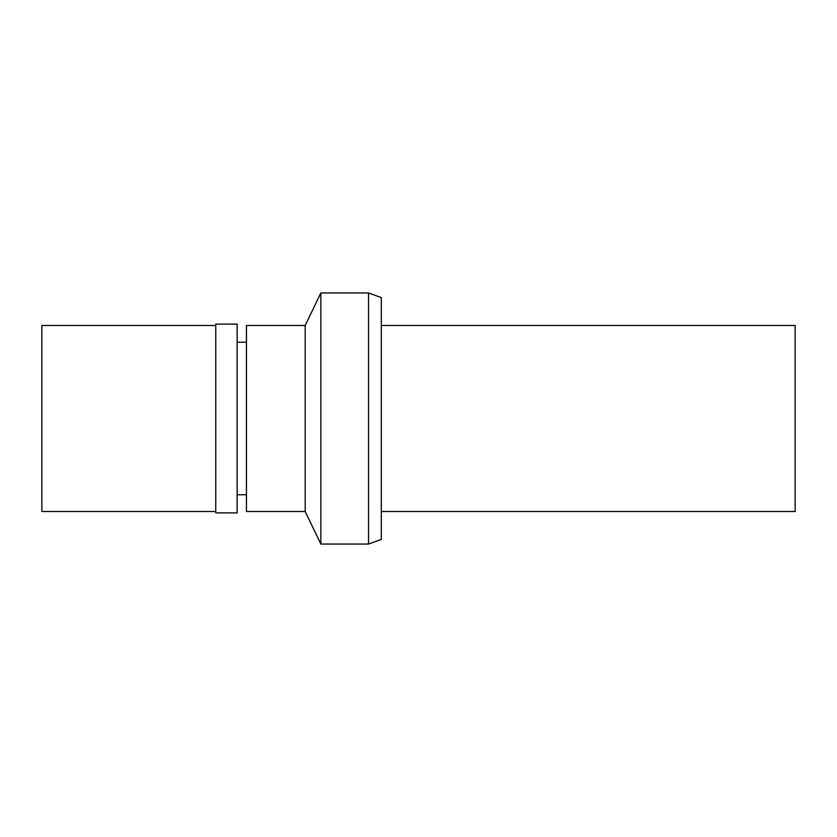 <?xml version="1.0" encoding="UTF-8"?>
<svg xmlns="http://www.w3.org/2000/svg" width="837" height="837" viewBox="0 0 837 837"><rect width="100%" height="100%" fill="white"/><g stroke="black" fill="none" stroke-linecap="round" stroke-linejoin="round"><path stroke-width="1.26" d="M381.295 511.501L795.15 511.501L795.15 325.499L381.295 325.499M368.521 292.95L368.521 544.05L381.295 539.405L381.295 297.595L368.521 292.95L320.853 292.95L320.853 544.05L305.191 511.501L305.191 325.499L246.455 325.499L246.455 511.501L305.191 511.501M368.521 544.05L320.853 544.05M320.853 292.95L305.191 325.499M246.455 342.239L237.153 342.239M246.455 494.761L237.153 494.761M237.153 512.893L237.153 324.107L215.758 324.107L215.758 512.893L237.153 512.893M215.758 325.499L41.85 325.499L41.85 511.501L215.758 511.501"/></g></svg>
